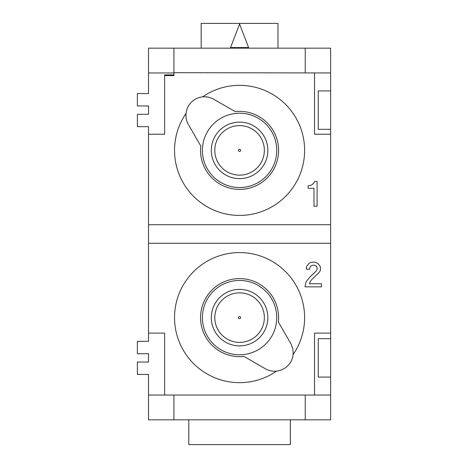 <?xml version="1.0" encoding="UTF-8"?>
<svg xmlns="http://www.w3.org/2000/svg" width="468" height="468" viewBox="0 0 468 468"><rect width="100%" height="100%" fill="white"/><g stroke="black" fill="none" stroke-linecap="round" stroke-linejoin="round"><path stroke-width="0.7" d="M330.63 377.085L318.24 377.085L318.24 338.68L330.63 338.68L330.63 419.825L148.52 419.825L148.52 374.435L137.37 374.435L137.37 362.045L148.52 362.045L148.52 353.72L137.37 353.72L137.37 341.33L148.52 341.33L148.52 134.217L164.625 134.217L164.625 74.898L173.915 74.898M290.365 419.825L290.365 444.6L188.785 444.6L188.785 419.825M148.52 134.217L148.52 126.67L137.37 126.67L137.37 114.28L148.52 114.28L148.52 105.955L137.37 105.955L137.37 93.565L148.52 93.565L148.52 48.175L330.63 48.175L330.63 72.955L173.915 72.68L173.915 48.175M188.785 125.219L200.795 146.028A39.025 39.025 0 0 0 239.575 189.4A39.025 39.025 0 0 0 278.6 150.38A39.025 39.025 0 0 0 235.223 111.6L212.782 98.689L208.219 97.128L204.534 96.759A18.58 18.58 0 0 0 203.521 96.788M314.525 72.955L314.525 134.217L330.63 134.217L330.63 338.68M330.63 72.955L330.63 134.217M204.534 96.759L202.626 96.858A65.04 65.04 0 0 1 304.615 150.38A65.04 65.04 0 0 1 239.575 215.42A65.04 65.04 0 0 1 186.053 113.431C185.697 117.544 186.498 121.276 188.44 124.634M330.63 333.105L314.525 333.105L314.525 395.045L330.63 395.045M305.23 48.175L305.23 72.68M173.915 72.955L148.52 72.955M330.63 129.32L318.24 129.32L318.24 90.915L330.63 90.915M207.072 96.929A18.58 18.58 0 0 0 206.037 96.817M202.41 150.38A37.165 37.165 0 0 0 239.575 187.545A37.165 37.165 0 0 0 276.74 150.38A37.165 37.165 0 0 0 239.575 113.215A37.165 37.165 0 0 0 202.41 150.38M201.17 48.175L201.17 23.4L277.98 23.4L277.98 48.175M148.52 395.045L314.525 395.045M305.23 395.32L305.23 419.825M202.41 317.62A37.165 37.165 0 0 0 239.575 354.785A37.165 37.165 0 0 0 276.74 317.62A37.165 37.165 0 0 0 239.575 280.455A37.165 37.165 0 0 0 202.41 317.62M264.35 317.62A24.775 24.775 0 0 0 239.575 292.845A24.775 24.775 0 0 0 214.8 317.62A24.775 24.775 0 0 0 239.575 342.395A24.775 24.775 0 0 0 264.35 317.62A24.775 24.775 0 0 1 239.575 342.395A24.775 24.775 0 0 1 214.8 317.62M264.35 150.38A24.775 24.775 0 0 0 239.575 125.605A24.775 24.775 0 0 0 214.8 150.38A24.775 24.775 0 0 0 239.575 175.155A24.775 24.775 0 0 0 264.35 150.38A24.775 24.775 0 0 1 239.575 175.155A24.775 24.775 0 0 1 214.8 150.38M202.626 96.858A18.58 18.58 0 0 0 186.387 119.322M186.451 119.603A18.58 18.58 0 0 0 187.779 123.376M266.362 369.31A18.58 18.58 0 0 0 276.524 371.142A65.04 65.04 0 0 1 174.535 317.62A65.04 65.04 0 0 1 239.575 252.58A65.04 65.04 0 0 1 293.097 354.568A18.58 18.58 0 0 1 276.524 371.142C272.411 371.498 268.673 370.697 265.321 368.755L243.927 356.4A39.025 39.025 0 0 1 200.55 317.62A39.025 39.025 0 0 1 239.575 278.6A39.025 39.025 0 0 1 278.355 321.972L291.266 344.413L292.828 348.97L293.196 352.661A18.58 18.58 0 0 1 293.167 353.673M248.59 47.555L239.575 24.02L230.554 47.555L248.59 47.555M148.52 224.71L330.63 224.71M173.915 72.68L173.915 75.6L164.625 75.6M330.63 243.29L148.52 243.29M164.625 395.045L164.625 333.105L148.52 333.105M316.216 271.06L317.146 269.199L317.146 267.965L316.216 266.105L315.292 265.485L314.051 265.175L311.571 265.485L310.027 267.035L309.717 269.199L306.306 269.199L306.616 266.415L309.096 263.314L310.951 262.39L314.361 262.08L317.766 263.314L320.247 266.415L320.557 267.965L320.247 270.75L319.006 272.61L311.571 279.729L310.027 281.9L309.406 283.76L321.481 283.76L321.481 286.855L305.072 286.855L305.686 282.83L306.926 280.66L310.337 276.635L316.216 271.06M293.097 354.568L293.196 352.661M173.915 419.825L173.915 395.32M311.208 185.176L313.379 183.626L314.613 181.455L317.093 181.455L317.093 206.236L313.993 206.236L313.993 188.271L308.114 188.271L308.114 185.796L311.208 185.176M239.575 318.696A1.071 1.071 0 0 1 238.504 317.62A1.071 1.071 0 0 1 239.575 316.549A1.071 1.071 0 0 1 240.646 317.62A1.071 1.071 0 0 1 239.575 318.696M267.836 317.62A28.261 28.261 0 0 1 239.575 345.881A28.261 28.261 0 0 1 211.314 317.62A28.261 28.261 0 0 1 239.575 289.359A28.261 28.261 0 0 1 267.836 317.62M267.836 150.38A28.261 28.261 0 0 1 239.575 178.641A28.261 28.261 0 0 1 211.314 150.38A28.261 28.261 0 0 1 239.575 122.119A28.261 28.261 0 0 1 267.836 150.38M239.575 151.451A1.071 1.071 0 0 1 238.504 150.38A1.071 1.071 0 0 1 239.575 149.304A1.071 1.071 0 0 1 240.646 150.38A1.071 1.071 0 0 1 239.575 151.451"/></g></svg>
